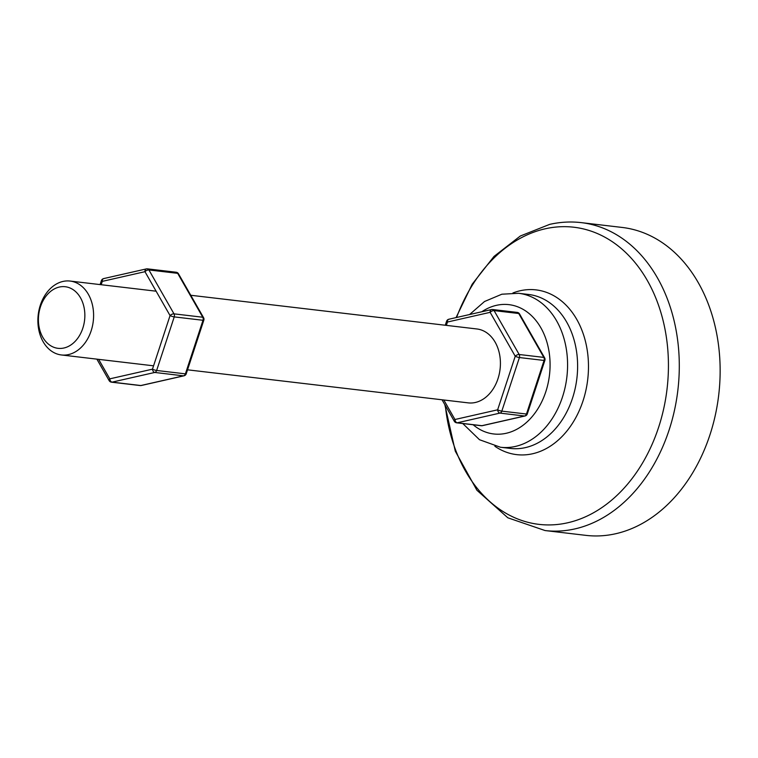 <?xml version="1.0" encoding="UTF-8"?>
<svg xmlns="http://www.w3.org/2000/svg" width="758" height="758" viewBox="0 0 758 758"><rect width="100%" height="100%" fill="white"/><g stroke="black" fill="none" stroke-linecap="round" stroke-linejoin="round"><path stroke-width="1.14" d="M581.329 222.634L622.176 227.447A155.02 115.462 96.7 0 1 720.1 375.002A155.02 115.462 96.7 0 1 615.771 533.717A155.02 115.462 96.7 0 1 585.915 535.366L545.068 530.553A155.02 115.462 96.7 0 0 574.915 528.904A155.02 115.462 96.7 0 0 679.253 370.188A155.02 115.462 96.7 0 0 581.329 222.634C570.774 221.402 560.219 221.99 549.673 224.377L520.339 236.003L494.017 256.412L472.196 284.193L456.06 317.602M42.799 337.301A31.002 23.091 -83.3 0 0 75.213 341.289A31.002 23.091 -83.3 0 0 80.471 297.752A31.002 23.091 -83.3 0 0 48.057 293.763A31.002 23.091 -83.3 0 0 42.799 337.301M88.345 294.284A37.208 27.714 96.7 0 1 89.472 335.207A37.208 27.714 96.7 0 1 61.389 354.962A37.208 27.714 96.7 0 1 43.14 341.735A37.208 27.714 96.7 0 1 42.012 300.812A37.208 27.714 96.7 0 1 70.096 281.057A37.208 27.714 96.7 0 1 88.345 294.284M187.529 369.819L468.207 402.868A37.208 27.714 -83.3 0 0 496.291 383.122A37.208 27.714 -83.3 0 0 495.154 342.19A37.208 27.714 -83.3 0 0 476.905 328.972L190.77 295.269M445.278 325.248L446.576 321.297A3.098 0.54 18.2 0 0 447.466 322.027L446.367 325.371M449.286 319.222A3.098 1.999 77.2 0 0 448.831 319.241A3.098 1.999 77.2 0 0 447.466 322.027L490.142 312.334A3.098 1.999 77.2 0 1 491.516 309.558A3.098 1.999 77.2 0 1 491.961 309.529A3.098 2.312 96.7 0 1 492.558 309.501A3.098 2.312 96.7 0 1 494.083 310.6L519.173 354.498L543.827 357.397L518.737 313.509L494.083 310.6A3.098 1.459 150.2 0 0 490.142 312.334L515.232 356.232A3.098 0.54 18.2 0 0 519.41 357.549L501.815 411.13A3.098 0.54 -161.8 0 1 497.646 409.813A3.098 1.999 77.2 0 0 499.929 413.101L457.254 422.793L481.908 425.693A3.098 1.999 77.2 0 0 482.363 425.674L525.038 415.981A3.098 3.098 0 0 0 527.303 413.925L544.888 360.344A3.098 0.54 -161.8 0 1 544.064 360.448L519.41 357.549A3.098 2.312 96.7 0 0 519.173 354.498A3.098 1.459 150.2 0 0 515.232 356.232L497.646 409.813L454.961 419.506A3.098 1.999 77.2 0 0 457.254 422.793A3.098 2.312 96.7 0 1 456.657 422.822A3.098 3.098 0 0 1 454.326 421.287L442.047 399.788M456.657 422.822L481.311 425.731A3.098 2.312 96.7 0 0 481.908 425.693L524.593 416.009A3.098 1.999 77.2 0 0 525.038 415.981M544.888 360.344A3.098 3.098 0 0 0 544.632 357.842A3.098 1.459 150.2 0 0 543.827 357.397A3.098 2.312 96.7 0 1 544.064 360.448L526.469 414.029A3.098 2.312 96.7 0 1 525.711 415.337A3.098 2.312 96.7 0 1 524.593 416.009L499.929 413.101A3.098 2.312 96.7 0 0 501.057 412.437A3.098 2.312 96.7 0 0 501.815 411.13L526.469 414.029A3.098 0.54 18.2 0 0 527.303 413.925M98.644 359.349L109.796 378.848A3.098 1.999 77.2 0 0 112.08 382.136L140.846 385.528A3.098 1.999 77.2 0 0 141.301 385.5L183.976 375.816A3.098 3.098 0 0 0 186.241 373.76L203.826 320.179A3.098 3.098 0 0 0 203.57 317.678A3.098 1.459 150.2 0 0 202.765 317.232L177.675 273.335L148.909 269.952L173.999 313.85L202.765 317.232A3.098 2.312 -83.3 0 1 203.002 320.283A3.098 0.54 18.2 0 0 203.826 320.179M186.241 373.76A3.098 0.54 18.2 0 1 185.407 373.865L203.002 320.283L174.236 316.891A3.098 0.54 18.2 0 1 170.057 315.584L152.472 369.165A3.098 0.54 18.2 0 0 156.641 370.473L185.407 373.865A3.098 2.312 -83.3 0 1 184.649 375.172A3.098 2.312 -83.3 0 1 183.521 375.845L154.765 372.453A3.098 1.999 77.2 0 1 152.472 369.165L109.796 378.848A3.098 1.459 150.2 0 0 109.152 380.63A3.098 3.098 0 0 0 111.483 382.174L140.249 385.557A3.098 2.312 -83.3 0 0 140.846 385.528L183.521 375.845A3.098 1.999 77.2 0 0 183.976 375.816M100.103 284.591L101.401 280.649A3.098 0.54 18.2 0 0 102.292 281.37L101.193 284.724M104.111 278.565A3.098 1.999 77.2 0 0 103.657 278.593A3.098 1.999 77.2 0 0 102.292 281.37L144.968 271.686A3.098 1.999 77.2 0 1 146.341 268.91A3.098 1.999 77.2 0 1 146.796 268.882A3.098 2.312 -83.3 0 1 147.393 268.853L176.15 272.236A3.098 2.312 -83.3 0 1 177.675 273.335A3.098 1.459 -29.8 0 1 178.481 273.78A3.098 3.098 0 0 0 176.15 272.236M518.605 293.299A77.515 57.731 96.7 0 1 567.562 367.071A77.515 57.731 96.7 0 1 515.393 446.434A77.515 57.731 96.7 0 1 500.47 447.258L510.504 448.433A77.515 57.731 -83.3 0 0 525.427 447.608A77.515 57.731 -83.3 0 0 577.596 368.255A77.515 57.731 -83.3 0 0 528.639 294.474L518.605 293.299L501.872 294.208L484.504 301.523L469.59 314.532M473.153 424.764A65.112 48.493 -83.3 0 0 506.24 433.273A65.112 48.493 -83.3 0 0 549.834 358.297A65.112 48.493 -83.3 0 0 496.395 305.341A65.112 48.493 -83.3 0 0 481.813 311.756M512.929 292.967A82.935 61.777 96.7 0 1 520.092 290.769A82.935 61.777 96.7 0 1 588.161 358.231A82.935 61.777 96.7 0 1 532.637 453.748A82.935 61.777 96.7 0 1 494.87 446.263M445.344 405.558A149.591 111.417 -83.3 0 0 567.714 522.774A149.591 111.417 -83.3 0 0 667.864 350.499A149.591 111.417 -83.3 0 0 545.097 228.821A149.591 111.417 -83.3 0 0 456.572 317.488M443.818 399.997L454.961 419.506A3.098 1.459 150.2 0 0 454.326 421.287M517.212 312.4A3.098 2.312 96.7 0 1 518.737 313.509A3.098 1.459 150.2 0 1 519.543 313.945A3.098 3.098 0 0 0 517.212 312.4L492.558 309.501A3.098 3.098 0 0 0 491.516 309.558L448.831 319.241A3.098 3.098 0 0 0 446.576 321.297M101.401 280.649A3.098 3.098 0 0 1 103.657 278.593L146.341 268.91A3.098 3.098 0 0 1 147.393 268.853A3.098 2.312 -83.3 0 1 148.909 269.952A3.098 1.459 150.2 0 0 144.968 271.686L170.057 315.584A3.098 1.459 -29.8 0 1 173.999 313.85A3.098 2.312 -83.3 0 1 174.236 316.891L156.641 370.473A3.098 2.312 -83.3 0 1 155.883 371.78A3.098 2.312 -83.3 0 1 154.765 372.453L112.08 382.136A3.098 2.312 -83.3 0 1 111.483 382.174M444.823 404.649L455.293 451.19L476.915 490.255L507.841 517.799L545.068 530.553M462.778 423.542L479.492 439.716L500.47 447.258M61.389 354.962L153.571 365.82M70.096 281.057L156.12 291.195M481.311 425.731A3.098 3.098 0 0 0 482.363 425.674M544.632 357.842L519.543 313.945M140.249 385.557A3.098 3.098 0 0 0 141.301 385.5M109.152 380.63L96.872 359.14M203.57 317.678L178.481 273.78"/></g></svg>
